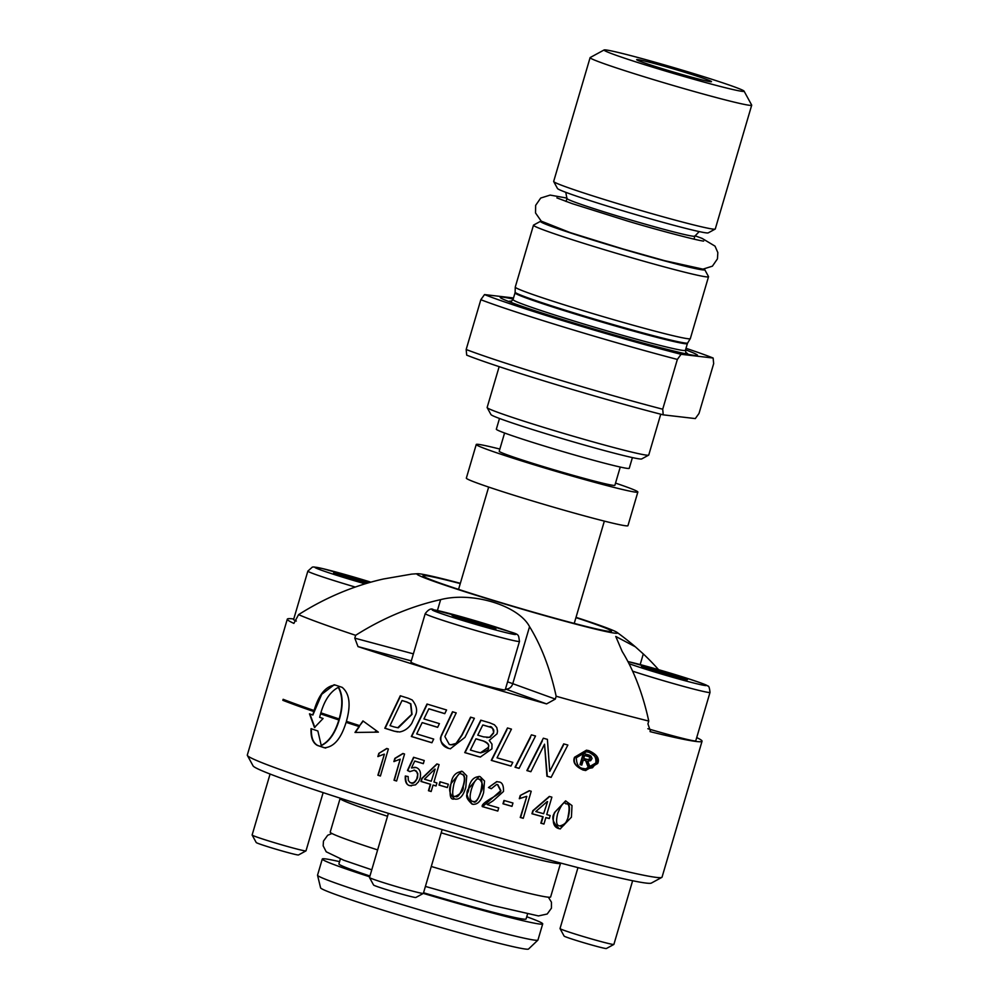 <?xml version="1.0" encoding="UTF-8"?>
<svg xmlns="http://www.w3.org/2000/svg" width="999" height="999" viewBox="0 0 999 999"><rect width="100%" height="100%" fill="white"/><g stroke="black" fill="none" stroke-linecap="round" stroke-linejoin="round"><path stroke-width="1.5" d="M615.521 483.104A84.228 3.259 -163.6 0 1 637.849 492.045L627.946 525.686A84.228 3.259 -163.6 0 1 625.761 525.786A84.228 3.259 -163.6 0 1 537.287 502.385A84.228 3.259 -163.6 0 1 466.346 478.121L476.248 444.493A84.228 3.259 -163.6 0 1 478.434 444.38A84.228 3.259 -163.6 0 1 499.85 449.063M637.849 492.045A84.228 3.259 -163.6 0 1 635.664 492.157A84.228 3.259 -163.6 0 1 547.19 468.743A84.228 3.259 -163.6 0 1 476.248 444.493M620.254 467.045L614.885 485.289A60.29 2.335 -163.6 0 1 613.324 485.364A60.29 2.335 -163.6 0 1 549.987 468.606A60.29 2.335 -163.6 0 1 499.213 451.248L504.582 433.004M460.352 583.304A104.583 4.058 16.4 0 0 417.632 573.726A104.583 4.058 16.4 0 0 494.055 600.799A104.583 4.058 16.4 0 0 617.107 632.429A104.583 4.058 16.4 0 0 576.023 617.345M575.936 617.632A98.264 3.809 -163.6 0 1 611.513 631.243A98.264 3.809 -163.6 0 1 495.454 600.961A98.264 3.809 -163.6 0 1 422.989 575.761A98.264 3.809 -163.6 0 1 460.264 583.591M442.145 829.57L423.364 893.368A28.072 1.086 -163.6 0 1 423.339 893.406A114.885 4.458 16.4 0 0 542.707 923.888A114.885 4.458 16.4 0 0 526.748 916.745M339.573 861.65A114.885 4.458 16.4 0 0 322.29 859.015A114.885 4.458 16.4 0 0 369.705 876.822M423.551 892.744A97.552 3.784 16.4 0 0 526.086 918.993L527.534 914.06M340.359 858.965L338.911 863.91A97.552 3.784 16.4 0 0 369.955 876.011M402.023 700.549L390.022 725.636A216.171 8.379 16.4 0 0 394.18 726.935L397.727 727.734L411.713 714.322L410.552 703.833L406.668 701.997A216.171 8.379 -163.6 0 1 402.023 700.549L402.335 700.586A214.773 8.329 -163.6 0 0 406.98 702.035L410.864 703.858L412.025 714.36L398.351 727.796M696.715 737.587A216.171 8.379 -163.6 0 1 702.047 741.233L662.05 877.134A216.171 8.379 -163.6 0 1 661.8 877.397A216.171 8.379 -163.6 0 1 656.443 877.409A216.171 8.379 -163.6 0 1 433.366 818.531A216.171 8.379 -163.6 0 1 247.365 755.419A216.171 8.379 -163.6 0 1 247.302 755.069L287.3 619.168A216.171 8.379 -163.6 0 1 293.756 618.993M247.365 755.419L253.059 765.858A207.742 8.054 16.4 0 0 431.818 826.51A207.742 8.054 16.4 0 0 646.216 883.091A207.742 8.054 16.4 0 0 651.36 883.079L661.8 877.397M542.707 923.888L537.949 940.034A114.885 4.458 -163.6 0 1 537.899 940.121A114.885 4.458 -163.6 0 1 402.272 904.632A114.885 4.458 -163.6 0 1 317.545 875.261A114.885 4.458 -163.6 0 1 317.545 875.161L322.29 859.015M317.545 875.261L320.592 887.861A108.391 4.208 16.4 0 0 400.537 915.559A108.391 4.208 16.4 0 0 528.508 949.05L537.899 940.121M340.197 798.176L330.207 832.105A114.885 4.458 16.4 0 0 377.634 849.912M431.281 866.483A114.885 4.458 16.4 0 0 550.624 896.977L560.614 863.049M413.386 653.858L354.795 638.161L355.632 635.314A303.571 256.431 -70.1 0 1 440.621 599.637C472.34 591.408 518.394 605.394 529.557 626.66A303.571 162.038 105 0 1 556.156 696.241L555.319 699.088L512.774 683.678A67.383 2.61 16.4 0 0 507.579 681.842M505.469 689.01L546.578 703.908A216.171 8.379 -163.6 0 1 358.004 646.603L411.313 660.888M505.232 689.809A49.126 1.911 -163.6 0 1 442.07 673.089A49.126 1.911 -163.6 0 1 410.964 662.062L425.224 613.623A49.126 1.911 16.4 0 0 456.331 624.65A49.126 1.911 16.4 0 0 516.683 641.196A49.126 1.911 16.4 0 0 519.492 641.358L505.232 689.809M546.578 703.908L555.319 699.088M354.795 638.161L358.004 646.603M702.047 741.233A216.171 8.379 -163.6 0 1 696.44 741.508A216.171 8.379 -163.6 0 1 650.661 731.792L647.939 723.888L648.763 721.053A303.571 162.038 -75 0 0 622.177 651.473L615.759 636.45L635.352 646.803L643.306 653.933A303.571 256.431 -70.1 0 1 658.578 669.68M417.632 573.726A308.816 308.816 0 0 0 411.6 574.125L383.566 578.97A303.571 256.431 109.9 0 0 298.576 614.647L293.881 623.388A216.171 8.379 -163.6 0 1 287.3 619.168M355.632 635.314A216.171 8.379 -163.6 0 1 298.576 614.647M648.763 721.053A216.171 8.379 -163.6 0 1 556.156 696.241M296.328 621.041A49.126 1.911 -163.6 0 1 293.594 619.542L307.854 571.103A49.126 1.911 16.4 0 0 338.948 582.13A49.126 1.911 16.4 0 0 355.269 587.05M632.617 671.166A49.126 1.911 16.4 0 0 707.205 692.232A49.126 1.911 16.4 0 0 710.014 692.407L695.754 740.846A49.126 1.911 -163.6 0 1 692.944 740.671A49.126 1.911 -163.6 0 1 647.839 728.721M495.879 628.895L456.106 617.507L452.01 615.334L491.783 626.723L495.879 628.895M491.471 627.747L491.783 626.723M469.355 621.603L469.842 619.942M369.518 877.572L373.589 885.039A22.04 0.849 16.4 0 0 394.493 892.045A22.04 0.849 16.4 0 0 415.859 897.477L423.339 893.406A28.072 1.086 -163.6 0 1 387.275 883.828A28.072 1.086 -163.6 0 1 369.518 877.572A28.072 1.086 -163.6 0 1 369.505 877.522L388.386 813.348M366.695 583.354L333.604 573.026L341.533 574.425L369.205 582.629M341.183 575.624L341.533 574.425M364.023 582.592L364.498 581.006M252.135 835.052L256.219 842.519A22.04 0.849 16.4 0 0 273.988 848.601A22.04 0.849 16.4 0 0 297.252 854.857A22.04 0.849 16.4 0 0 298.489 854.969L305.956 850.898A28.072 1.086 -163.6 0 1 304.383 850.761A28.072 1.086 -163.6 0 1 274.775 842.794A28.072 1.086 -163.6 0 1 252.135 835.052A28.072 1.086 -163.6 0 1 252.123 835.002L270.08 774.025M323.139 792.619L305.994 850.861A28.072 1.086 -163.6 0 1 305.956 850.898M672.402 674.55L687.424 679.72L679.495 678.321L641.508 666.57L672.402 674.55L671.927 676.148M649.075 669.18L649.437 667.981M560.039 928.608L564.11 936.075A22.04 0.849 16.4 0 0 585.014 943.081A22.04 0.849 16.4 0 0 606.381 948.513L613.861 944.442A28.072 1.086 -163.6 0 1 613.861 944.442A28.072 1.086 -163.6 0 1 612.287 944.317A28.072 1.086 -163.6 0 1 582.679 936.35A28.072 1.086 -163.6 0 1 560.039 928.608A28.072 1.086 -163.6 0 1 560.027 928.558L577.971 867.619M482.792 724.987L477.747 735.164A216.171 8.379 16.4 0 0 483.578 736.875L489.56 737.324L493.331 732.954C494.667 729.932 493.206 727.884 488.936 726.797A216.171 8.379 -163.6 0 1 482.792 724.987L483.116 725.024A214.773 8.329 -163.6 0 0 489.26 726.835C491.496 725.848 492.969 727.896 493.656 732.991L490.209 737.225L486.725 737.537M475.911 738.848L470.367 750.037A216.171 8.379 16.4 0 0 476.91 751.96L480.432 752.796L487.899 747.689C489.747 745.566 488.199 743.343 483.254 740.996A216.171 8.379 -163.6 0 1 475.911 738.848L476.236 738.873A214.773 8.329 -163.6 0 0 483.566 741.033C488.099 742.756 489.647 744.992 488.224 747.727C489.473 749.412 486.988 751.111 480.744 752.834L477.235 751.997M455.257 796.24C457.367 798.263 459.927 795.029 462.937 786.525C465.222 779.17 464.76 775.037 461.575 774.163C459.428 772.177 456.88 775.411 453.933 783.865C451.935 793.468 452.385 797.589 455.257 796.24L455.944 796.353M455.569 796.278C461.163 793.606 463.723 790.371 463.261 786.563C465.497 778.833 465.047 774.7 461.888 774.2L461.213 774.075M434.815 769.105L424.438 779.183A216.171 8.379 16.4 0 0 431.243 781.243L435.127 769.143L431.243 781.243M547.202 801.573L535.801 811.538A216.171 8.379 16.4 0 0 543.631 813.71L547.577 801.623L543.631 813.71M472.927 801.423C475.861 802.522 478.459 799.3 480.706 791.732C482.704 782.367 482.217 778.246 479.233 779.345C476.823 777.647 474.25 780.881 471.503 789.048C469.28 796.827 469.755 800.948 472.927 801.423L473.626 801.548M473.251 801.46C475.212 803.733 477.797 800.499 481.031 791.77C483.553 787.299 483.054 783.166 479.557 779.382L478.871 779.257M559.727 825.911C564.91 824.749 567.694 821.54 568.106 816.295C569.905 807.467 569.205 803.321 566.008 803.833C564.26 801.073 561.488 804.282 557.704 813.473C555.719 821.553 556.393 825.698 559.727 825.911L560.526 826.048M560.139 825.961C562.887 827.509 565.684 824.3 568.531 816.345C570.304 807.454 569.605 803.296 566.421 803.883L565.621 803.745M491.308 788.735L488.474 787.537L496.765 781.605L498.389 781.942C502.01 781.93 503.708 785.114 503.496 791.47L493.244 800.699L487.175 804.57A216.171 8.379 16.4 0 0 498.726 807.891L497.789 811.063A216.171 8.379 -163.6 0 1 482.267 806.593C481.518 805.057 484.478 802.322 491.158 798.363C498.526 794.23 501.66 791.633 500.536 790.559L497.477 784.627L496.603 784.452L491.308 788.735M583.154 770.054C575.274 766.383 572.415 762.112 574.55 757.242L586.45 750.187L588.861 750.661C596.903 754.357 599.85 758.628 597.689 763.473L585.564 770.516L583.578 770.104C575.699 766.558 572.827 762.287 574.962 757.292L586.663 750.212M484.527 780.993L483.616 792.582C481.143 801.323 477.285 805.169 472.04 804.12C461.788 794.292 469.468 794.292 468.631 788.199C470.342 780.207 474.175 776.36 480.144 776.648L484.527 780.993M473.251 804.37L472.365 804.158C466.595 797.289 465.459 791.982 468.943 788.236L479.108 776.423M478.946 776.41L480.144 776.648M554.47 812.587L565.584 800.886L572.002 805.569L571.428 817.182L560.189 828.883L558.828 828.608C553.421 827.085 551.972 821.74 554.47 812.587L565.784 800.911M466.745 775.798L465.796 787.374C463.161 796.315 459.353 800.162 454.37 798.938C450.162 800.236 449.075 794.942 451.111 783.029C452.36 775.674 456.143 771.815 462.475 771.465L466.745 775.798M455.556 799.175L454.695 798.975C449.35 794.193 448.264 788.898 451.423 783.066L461.463 771.24M461.301 771.216L462.475 771.465M543.956 824.05A216.171 8.379 -163.6 0 1 540.834 823.188L542.732 816.745A216.171 8.379 -163.6 0 1 531.93 813.748L532.817 810.713L549.325 796.44A216.171 8.379 16.4 0 0 551.873 797.14L546.74 814.572A216.171 8.379 16.4 0 0 550.174 815.521L549.288 818.556A216.171 8.379 -163.6 0 1 545.841 817.607L543.956 824.05M411.026 782.916C413.186 784.153 415.359 782.404 417.557 777.697L417.832 773.638L416.246 771.016L414.435 770.192L409.802 771.64L407.455 770.466L413.586 757.279A216.171 8.379 16.4 0 0 424.238 760.514L423.314 763.673A216.171 8.379 -163.6 0 1 414.722 761.063L411.476 767.956L416.009 767.507C419.917 768.818 421.291 772.402 420.117 778.258L418.606 781.68L415.534 784.852L409.952 785.614C406.443 784.977 404.895 781.78 405.319 776.023L408.154 776.573L408.304 780.406L410.065 782.604L412.325 783.016L414.373 782.155L416.67 779.232L417.669 774.725L416.745 771.852L414.011 770.079M414.985 767.294L416.009 767.507M511.988 806.355A216.171 8.379 -163.6 0 1 502.984 803.783L503.958 800.461A216.171 8.379 16.4 0 0 512.962 803.021L511.988 806.355M384.078 754.17L377.872 756.58L378.821 753.383L386.725 748.476A216.171 8.379 16.4 0 0 388.374 749L380.419 776.011A216.171 8.379 -163.6 0 1 377.884 775.224L384.39 754.208L378.196 775.261A214.773 8.329 -163.6 0 0 380.444 775.961M447.352 787.562A216.171 8.379 -163.6 0 1 439.011 785.077L439.985 781.755A216.171 8.379 16.4 0 0 448.339 784.24L447.352 787.562M531.431 734.839A216.171 8.379 16.4 0 0 535.526 736.001L519.093 768.368A216.171 8.379 -163.6 0 1 515.034 767.22L531.431 734.839M431.156 791.52A216.171 8.379 -163.6 0 1 428.459 790.709L430.357 784.265A216.171 8.379 -163.6 0 1 420.941 781.43L421.828 778.396L436.875 763.948A216.171 8.379 16.4 0 0 439.085 764.61L433.953 782.042A216.171 8.379 16.4 0 0 436.925 782.941L436.039 785.976A216.171 8.379 -163.6 0 1 433.054 785.077L431.156 791.52M494.43 724.787L496.79 727.522L497.527 731.181L497.065 733.803L489.235 740.409L491.983 744.13L491.92 748.825L480.357 757.042L478.633 756.68A216.171 8.379 -163.6 0 1 464.735 752.597L480.769 720.179A216.171 8.379 16.4 0 0 489.697 722.801L494.43 724.787M404.558 754.008L396.603 781.018A216.171 8.379 -163.6 0 1 394.018 780.231L400.212 759.178L393.893 761.575L394.842 758.378L402.872 753.496A216.171 8.379 16.4 0 0 404.558 754.008M423.938 718.93A216.171 8.379 16.4 0 0 439.423 723.638L437.637 727.334A216.171 8.379 -163.6 0 1 422.165 722.627L416.708 733.903A216.171 8.379 16.4 0 0 433.703 739.085L431.893 742.756A216.171 8.379 -163.6 0 1 411.338 736.488L427.01 704.033A216.171 8.379 16.4 0 0 446.565 709.977L444.767 713.661A216.171 8.379 -163.6 0 1 428.846 708.828L423.938 718.93M530.869 771.715A216.171 8.379 -163.6 0 1 526.873 770.579L543.331 738.211A216.171 8.379 16.4 0 0 547.402 739.36L549.75 771.403L563.698 743.893A216.171 8.379 16.4 0 0 567.869 745.042L551.111 777.372A216.171 8.379 -163.6 0 1 546.928 776.211L544.53 744.205L530.869 771.715M408.204 698.239L412.15 699.949C416.733 705.644 417.769 710.888 415.259 715.671L411.738 723.413C408.529 728.246 404.47 731.093 399.563 731.967L394.18 731.181A216.171 8.379 -163.6 0 1 384.802 728.246L400.287 695.766A216.171 8.379 16.4 0 0 408.204 698.239M510.964 766.058A216.171 8.379 -163.6 0 1 491.271 760.376L507.48 727.971A216.171 8.379 16.4 0 0 511.451 729.12L497.04 757.829A216.171 8.379 16.4 0 0 512.812 762.374L510.964 766.058M282.842 700.311L283.142 699.3A216.171 8.379 16.4 0 0 313.499 710.314L313.199 711.338A216.171 8.379 -163.6 0 1 282.842 700.311L283.629 699.487M452.497 711.763A216.171 8.379 16.4 0 0 456.218 712.886L444.88 736.563L449.325 744.53L452.347 744.829L456.143 743.306L461.8 735.002L470.566 717.157A216.171 8.379 16.4 0 0 474.375 718.281L464.985 737.324L450.374 748.763L448.376 748.351C442.132 746.178 439.785 741.87 441.296 735.426L452.497 711.763M314.498 727.509L309.478 713.835A216.171 8.379 16.4 0 0 312.874 715.009C317.52 696.178 324.937 686.176 335.152 685.014A216.171 8.379 16.4 0 0 342.17 687.362C349.625 693.593 351.036 704.919 346.391 721.328A216.171 8.379 16.4 0 0 359.677 725.636L362.937 720.916L378.371 732.142L354.982 732.454L359.053 726.548A216.171 8.379 -163.6 0 1 346.091 722.339C341.096 738.661 333.866 747.14 324.4 747.776A216.171 8.379 -163.6 0 1 317.37 745.429C312.787 742.944 310.677 737.362 311.026 728.658A216.171 8.379 16.4 0 0 317.857 730.993L321.216 745.416C329.008 741.57 334.89 733.091 338.861 719.967A216.171 8.379 -163.6 0 1 321.054 714.023L321.353 712.999A216.171 8.379 16.4 0 0 339.148 718.955C342.919 705.781 342.632 695.254 338.299 687.374C329.57 691.982 323.364 701.972 319.655 717.332A216.171 8.379 16.4 0 0 323.089 718.493L314.498 727.509M334.016 684.752L335.152 685.014M325.549 748.039L324.75 747.814A214.773 8.329 -163.6 0 1 317.732 745.466C313.162 742.994 311.051 737.399 311.413 728.708M526.436 796.39L519.293 798.701L520.229 795.491L529.245 790.721A216.171 8.379 16.4 0 0 531.206 791.27L523.251 818.293A216.171 8.379 -163.6 0 1 520.242 817.444L526.798 796.428L520.604 817.482A214.773 8.329 -163.6 0 0 523.276 818.231M576.336 757.729C576.498 764.635 578.921 768.231 583.603 768.531L585.614 768.918L595.841 762.986C596.415 757.18 593.93 753.583 588.411 752.185L586.388 751.785L576.336 757.729M590.172 767.319A216.171 8.379 -163.6 0 1 587.999 766.745L585.639 760.626A216.171 8.379 -163.6 0 1 583.291 759.989L581.805 765.072A216.171 8.379 -163.6 0 1 580.007 764.585L583.266 753.496A216.171 8.379 16.4 0 0 589.248 755.107L591.071 756.218L592.07 758.491L590.659 760.676L587.774 761.126L590.172 767.319M589.922 757.604L588.523 756.568A216.171 8.379 -163.6 0 1 584.615 755.519L583.741 758.478A216.171 8.379 16.4 0 0 587.624 759.527L589.984 758.803L590.359 757.654L588.96 756.618A214.773 8.329 -163.6 0 1 585.039 755.569L584.615 755.519M590.147 767.244A214.773 8.329 -163.6 0 1 588.436 766.795L586.076 760.676A214.773 8.329 -163.6 0 1 583.716 760.039L583.291 759.989M581.818 765.009A214.773 8.329 -163.6 0 1 580.419 764.635L583.666 753.608M587.624 759.527L589.847 759.39L590.359 757.654M497.802 811.013A214.773 8.329 -163.6 0 1 482.604 806.63L500.874 790.596L497.802 784.665L496.778 784.477M488.474 787.537L496.94 781.63M491.346 788.648L488.811 787.574M585.776 770.541L583.578 770.104M585.826 768.943L592.469 767.769L596.291 763.036C598.713 759.977 596.241 756.38 588.848 752.235L586.6 751.81M473.414 804.382L472.365 804.158M560.402 828.895L559.24 828.658C552.597 822.427 551.136 817.095 554.87 812.637M455.719 799.2L454.695 798.975M543.968 823.988A214.773 8.329 -163.6 0 1 541.221 823.238L543.119 816.795A214.773 8.329 -163.6 0 1 532.292 813.785L533.191 810.751L548.801 797.252M549.3 818.493A214.773 8.329 -163.6 0 1 546.228 817.657L545.841 817.607M414.735 770.229L414.061 770.079M409.877 771.553L407.767 770.504L413.873 757.379M411.426 785.901L410.264 785.651C407.055 785.589 405.507 782.392 405.631 776.061M411.476 767.956L414.76 767.294M414.722 761.063L415.035 761.101A214.773 8.329 -163.6 0 0 423.326 763.623M512 806.293A214.773 8.329 -163.6 0 1 503.321 803.82L504.283 800.549M378.821 753.383L387.038 748.513M378.221 756.53L379.133 753.421M447.365 787.512A214.773 8.329 -163.6 0 1 439.323 785.114L440.284 781.842M519.118 768.318A214.773 8.329 -163.6 0 1 515.372 767.257L530.544 737.324M431.181 791.47A214.773 8.329 -163.6 0 1 428.771 790.746L430.669 784.302A214.773 8.329 -163.6 0 1 421.253 781.468L422.14 778.433L437.1 764.06M436.051 785.926A214.773 8.329 -163.6 0 1 433.366 785.114L433.054 785.077M480.519 757.055L478.958 756.718A214.773 8.329 -163.6 0 1 465.059 752.634L480.556 721.266M394.23 761.525L395.154 758.416L403.184 753.521M396.615 780.968A214.773 8.329 -163.6 0 1 394.33 780.256L400.212 759.178M431.918 742.707A214.773 8.329 -163.6 0 1 411.65 736.525L427.147 704.432M422.165 722.627L422.477 722.664A214.773 8.329 -163.6 0 0 437.662 727.284M444.792 713.611A214.773 8.329 -163.6 0 1 429.158 708.865L428.846 708.828M530.906 771.665A214.773 8.329 -163.6 0 1 527.222 770.616L542.257 741.071M551.136 777.322A214.773 8.329 -163.6 0 1 547.302 776.248L544.53 744.205M549.75 771.403L563.424 745.204M397.602 731.917L394.505 731.218A214.773 8.329 -163.6 0 1 385.127 728.283L400.087 696.89M510.988 766.008A214.773 8.329 -163.6 0 1 491.595 760.414L506.93 729.769M313.224 711.251A214.773 8.329 -163.6 0 1 283.366 700.374M450.537 748.788L448.688 748.388C441.133 743.581 438.773 739.285 441.608 735.464L452.747 711.925M450.736 744.817L456.456 743.343L462.112 735.039L470.754 717.469M325.736 748.051L324.75 747.814M346.091 722.339L346.428 722.389A214.773 8.329 -163.6 0 0 359.378 726.585L359.053 726.548M321.216 745.416L321.578 745.454C329.358 741.608 335.239 733.129 339.21 720.017L338.861 719.967M355.394 732.379L359.378 726.585M339.21 720.017A214.773 8.329 -163.6 0 1 321.428 714.06L321.703 713.124M378.309 732.117L375.174 731.68M339.148 718.955L339.498 718.993C343.269 705.818 342.994 695.292 338.661 687.412L338.299 687.374M359.677 725.636L363.137 721.153M312.874 715.009L321.74 694.293L334.19 684.777M314.872 727.559L309.877 713.885M520.229 795.491L529.607 790.771M519.667 798.651L520.579 795.541M513.199 299.088A102.835 3.984 16.4 0 0 503.708 299.463A102.835 3.984 16.4 0 0 576.023 323.651A102.835 3.984 16.4 0 0 693.331 355.269A102.835 3.984 16.4 0 0 685.551 349.812M604.133 49.95L590.209 57.53A84.228 3.259 16.4 0 0 590.109 57.63A84.228 3.259 16.4 0 0 652.235 79.233A84.228 3.259 16.4 0 0 751.698 105.195A84.228 3.259 16.4 0 0 751.673 105.057L744.068 91.134A72.989 2.835 -163.6 0 1 673.276 73.364A72.989 2.835 -163.6 0 1 604.133 49.95A72.989 2.835 -163.6 0 1 690.259 72.54A72.989 2.835 -163.6 0 1 744.068 91.134M663.236 414.847L662.712 409.215A133.354 5.17 -163.6 0 1 466.171 349.5L466.695 355.132A127.735 4.958 16.4 0 0 663.236 414.847L695.316 418.581L699.013 413.449L713.661 363.661L713.136 358.029A127.735 4.958 -163.6 0 0 686.001 348.301M487.162 407.629L490.971 414.585A78.609 3.047 16.4 0 0 565.496 439.572A78.609 3.047 16.4 0 0 641.67 458.941L648.638 455.144A84.228 3.259 -163.6 0 1 549.263 429.083A84.228 3.259 -163.6 0 1 487.162 407.629A84.228 3.259 -163.6 0 1 487.137 407.48L499.163 366.645M660.751 414.21L648.738 455.044A84.228 3.259 -163.6 0 1 648.638 455.144M540.546 221.291L533.578 225.087A91.246 3.534 16.4 0 0 533.478 225.2A91.246 3.534 16.4 0 0 600.774 248.601A91.246 3.534 16.4 0 0 708.528 276.723A91.246 3.534 16.4 0 0 708.503 276.561L704.707 269.605A85.627 3.322 -163.6 0 1 621.653 248.763A85.627 3.322 -163.6 0 1 540.546 221.291A85.627 3.322 -163.6 0 1 541.296 221.191M533.478 225.2L515.259 287.088A91.246 3.534 16.4 0 0 515.259 287.125A91.246 3.534 16.4 0 0 582.554 310.489A91.246 3.534 16.4 0 0 690.297 338.649A91.246 3.534 16.4 0 0 690.321 338.611L708.528 276.723M751.698 105.195L715.272 228.983A84.228 3.259 -163.6 0 1 715.172 229.083A84.228 3.259 -163.6 0 1 615.796 203.034A84.228 3.259 -163.6 0 1 553.696 181.568A84.228 3.259 -163.6 0 1 553.671 181.431L590.109 57.63M553.696 181.568L557.504 188.524A78.609 3.047 16.4 0 0 632.03 213.511A78.609 3.047 16.4 0 0 708.204 232.879L715.172 229.083M662.712 409.215L677.359 359.428L681.056 354.295A127.735 4.958 -163.6 0 1 484.515 294.58L480.831 299.712A133.354 5.17 16.4 0 0 677.359 359.428M480.831 299.712L466.171 349.5M513.523 297.964L484.515 294.58M681.056 354.295L713.136 358.029M637.662 59.59A39.011 1.511 16.4 0 0 636.65 59.665A39.011 1.511 16.4 0 0 673.651 72.103A39.011 1.511 16.4 0 0 711.475 81.693A39.011 1.511 16.4 0 0 679.058 70.554A39.011 1.511 16.4 0 0 637.662 59.59M499.488 418.469L496.341 429.195A69.268 2.685 16.4 0 0 547.427 446.965A69.268 2.685 16.4 0 0 629.245 468.319L632.404 457.592M441.183 832.841A114.885 4.458 16.4 0 0 560.526 863.336M340.11 798.463A114.885 4.458 16.4 0 0 387.537 816.27M440.621 599.637L437.425 610.514M529.557 626.66L512.774 683.678A7.018 5.932 109.9 0 1 505.482 688.96M643.306 653.933L640.172 664.572M650.661 731.792L650.024 731.555M488.136 624.625A43.519 1.686 -163.6 0 1 513.199 634.24A43.519 1.686 -163.6 0 1 459.74 619.592A43.519 1.686 -163.6 0 1 434.677 609.977A43.519 1.686 -163.6 0 1 488.136 624.625M365.122 583.828A43.519 1.686 -163.6 0 1 342.37 577.072A43.519 1.686 -163.6 0 1 317.332 567.469A43.519 1.686 -163.6 0 1 370.879 582.155L322.215 568.493L313.948 566.97L312.375 567.082L307.854 571.103M627.921 661.563A43.519 1.686 -163.6 0 1 678.658 675.661A43.519 1.686 -163.6 0 1 696.902 683.791A43.519 1.686 -163.6 0 1 629.008 663.661M687.137 354.108A93.032 3.609 16.4 0 0 685.714 352.485M511.625 301.248A93.032 3.609 16.4 0 0 509.54 301.835M511.126 301.386L513.036 299.6A89.835 3.484 16.4 0 0 579.308 322.64A89.835 3.484 16.4 0 0 685.401 350.324L686.051 352.872M513.036 299.6L515.022 292.869A89.835 3.484 16.4 0 0 581.281 315.909A89.835 3.484 16.4 0 0 687.387 343.594L687.674 342.957A89.935 3.484 -163.6 0 1 581.468 315.209A89.935 3.484 -163.6 0 1 515.134 292.183L515.259 287.125M565.759 192.308L566.945 198.489A66.671 2.585 16.4 0 0 616.121 215.597A66.671 2.585 16.4 0 0 694.867 236.139L699.213 231.593M371.778 869.804L343.706 860.214L326.211 851.785L323.164 845.828L323.464 841.083L327.697 835.264L331.968 833.503M548.389 897.202L551.448 902.197L551.436 908.178L547.202 914.01L538.473 915.921L493.169 905.594L425.412 886.425M694.992 235.764L702.097 238.386L715.022 246.141L717.831 252.585L717.444 258.866L712.399 266.171L702.959 269.143L664.46 260.639L622.639 248.863L570.117 232.58L541.221 221.129L535.539 212.962L535.651 205.357L540.709 198.052L550.149 195.092L567.045 198.114M703.608 241.071L703.646 241.084C698.588 240.796 657.192 229.995 627.434 221.004L572.202 203.646L556.893 197.889M488.661 487.075L458.566 589.36M604.345 521.116L574.238 623.401M635.352 646.803A308.816 308.816 0 0 0 617.107 632.429M425.224 613.623C428.521 609.315 431.306 608.016 433.566 609.74L478.059 621.565C522.964 637.037 517.47 630.918 519.492 641.358M627.909 661.538L678.733 675.686C707.966 684.939 706.967 685.464 707.791 686.063C708.803 685.676 709.54 687.787 710.014 692.407M632.629 880.731L613.886 944.417M685.401 350.324L687.387 343.594M687.674 342.957L690.297 338.649M515.134 292.183L515.022 292.869M693.98 239.148L694.867 236.139M566.058 201.498L566.945 198.489"/></g></svg>
